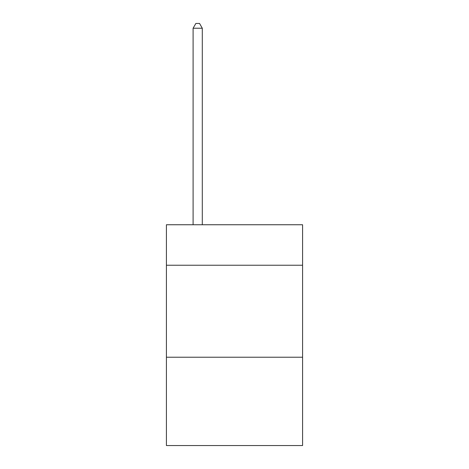<?xml version="1.0" encoding="UTF-8"?>
<svg xmlns="http://www.w3.org/2000/svg" width="469" height="469" viewBox="0 0 469 469"><rect width="100%" height="100%" fill="white"/><g stroke="black" fill="none" stroke-linecap="round" stroke-linejoin="round"><path stroke-width="0.7" d="M302.581 265.225L302.581 224.751L166.419 224.751L166.419 265.225L302.581 265.225L302.581 445.55L166.419 445.55L166.419 265.225M302.581 357.231L166.419 357.231M202.297 224.751L202.297 28.234L193.099 28.234L193.099 224.751M193.099 28.234L195.86 23.45L199.542 23.45L202.297 28.234"/></g></svg>
